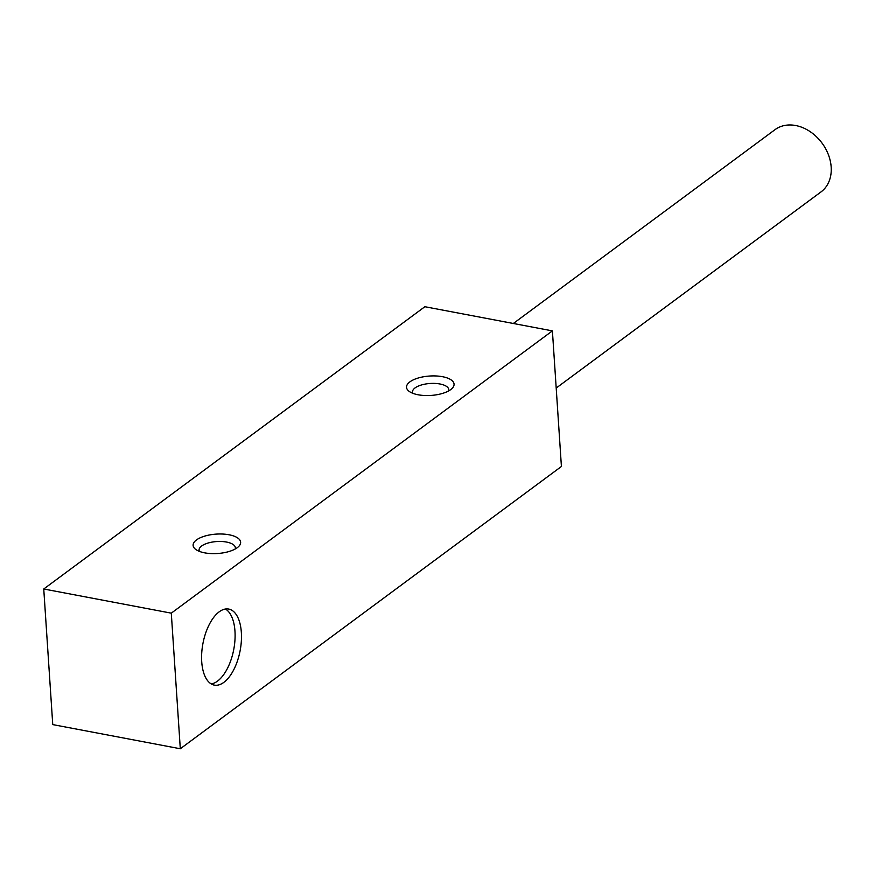<?xml version="1.0" encoding="UTF-8"?>
<svg xmlns="http://www.w3.org/2000/svg" width="875" height="875" viewBox="0 0 875 875"><rect width="100%" height="100%" fill="white"/><g stroke="black" fill="none" stroke-linecap="round" stroke-linejoin="round"><path stroke-width="1.31" d="M43.75 588.995L52.752 724.598L180.305 748.759L561.411 466.484L552.398 330.881L424.856 306.72L43.75 588.995L171.292 613.156L180.305 748.759M196.47 539.941A23.822 9.723 -3.8 0 0 195.902 549.555A23.822 9.723 -3.8 0 0 217.514 553.514A23.822 9.723 -3.8 0 0 238.427 546.733A23.822 9.723 -3.8 0 0 228.014 534.592A23.822 9.723 -3.8 0 0 196.47 539.941M409.883 381.872A23.822 9.723 -3.8 0 0 409.325 391.486A23.822 9.723 -3.8 0 0 430.938 395.434A23.822 9.723 -3.8 0 0 451.839 388.664A23.822 9.723 -3.8 0 0 441.427 376.512A23.822 9.723 -3.8 0 0 409.883 381.872M552.398 330.881L171.292 613.156M556.194 388.052L821.045 191.887A38.708 29.827 -126.5 0 0 821.986 143.03A38.708 29.827 -126.5 0 0 774.977 129.686L513.33 323.488M223.869 682.347A38.708 18.944 -79.3 0 1 214.331 685.114A38.708 18.944 -79.3 0 1 202.923 643.562A38.708 18.944 -79.3 0 1 228.736 609.066A38.708 18.944 -79.3 0 1 241.325 641.342A38.708 18.944 -79.3 0 1 223.869 682.347M235.178 549.019A18.178 7.416 -3.8 0 0 235.353 547.739A18.178 7.416 -3.8 0 0 221.802 541.505A18.178 7.416 -3.8 0 0 201.644 546A18.178 7.416 -3.8 0 0 199.073 550.156A18.178 7.416 -3.8 0 0 199.423 551.392M448.591 390.939A18.178 7.416 -3.8 0 0 448.777 389.67A18.178 7.416 -3.8 0 0 435.225 383.436A18.178 7.416 -3.8 0 0 415.056 387.92A18.178 7.416 -3.8 0 0 412.497 392.077A18.178 7.416 -3.8 0 0 412.836 393.312M211.247 683.944A38.708 18.944 100.7 0 0 217.492 681.133A38.708 18.944 100.7 0 0 234.664 643.398A38.708 18.944 100.7 0 0 225.444 609.022"/></g></svg>

